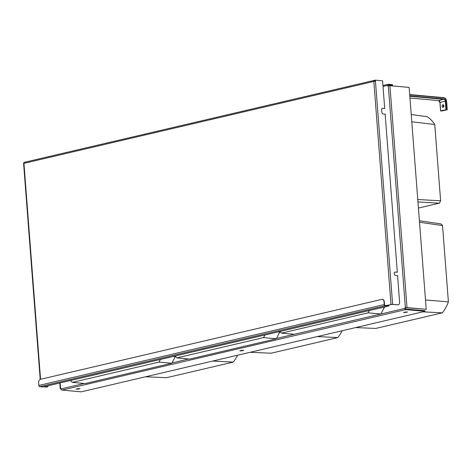 <?xml version="1.0" encoding="UTF-8"?>
<svg xmlns="http://www.w3.org/2000/svg" width="472" height="472" viewBox="0 0 472 472"><rect width="100%" height="100%" fill="white"/><g stroke="black" fill="none" stroke-linecap="round" stroke-linejoin="round"><path stroke-width="0.71" d="M237.558 355.233A34.509 24.621 95.2 0 1 233.457 361.812A34.509 24.621 95.2 0 1 233.239 362.089L166.569 377.7L145.541 376.78M70.511 380.503L72.322 382.385L158.981 362.095L160.445 359.446M175.425 356.389L171.796 363.257L158.981 362.095M175.448 356.655L173.224 356.454M171.796 363.257L85.137 383.553L72.322 382.385M212.73 361.045L233.239 362.089M342.117 330.748A34.509 24.621 95.2 0 1 338.017 337.332A34.509 24.621 95.2 0 1 337.799 337.604L271.129 353.215L250.101 352.295M175.071 356.024L176.882 357.9L263.541 337.61L265.004 334.961M279.967 331.627L276.356 338.778L263.541 337.61M280.008 332.17L277.784 331.969M276.356 338.778L189.697 359.068L176.882 357.9M317.29 336.565L337.799 337.604M425.496 299.956L448.4 301.879A34.509 24.621 95.2 0 1 442.553 312.564A34.509 24.621 95.2 0 1 442.341 312.836L375.671 328.447L355.676 327.574M419.401 220.754L440.895 223.905A12.756 9.098 95.2 0 1 442.288 225.292A12.756 9.098 95.2 0 1 442.529 225.598L448.4 301.879M279.837 331.491L281.424 333.138L368.077 312.842L369.358 310.529M384.515 306.977L380.892 314.01L294.239 334.3L281.424 333.138M380.892 314.01L368.077 312.842M384.544 307.408L383.205 307.284M422.835 311.85L442.341 312.836M419.514 222.229L442.529 225.598M417.767 199.503L440.618 200.795A12.756 9.098 95.2 0 1 439.538 202.818A12.756 9.098 95.2 0 1 439.302 203.178L418.422 208.069M411.224 114.507L427.248 116.731A34.509 24.621 95.2 0 1 434.57 124.23A34.509 24.621 95.2 0 1 434.753 124.514L440.618 200.795M417.956 201.975L439.302 203.178M411.785 121.776L434.753 124.514M61.065 388.456L60.776 388.562L61.083 388.627M425.018 311.337L424.977 310.771L405.755 309.024A0.572 0.389 76.8 0 1 405.306 308.422L405.265 307.856L406.587 307.679L426.216 309.331L406.994 307.585L404.864 307.821L404.905 308.387A1.15 0.785 76.8 0 0 405.796 309.591L425.018 311.337L81.213 391.843L61.991 390.096A1.15 0.785 -103.2 0 1 61.1 388.893L61.059 388.326L60.204 388.609L61.089 388.763M392.462 85.898L392.462 84.647L388.462 84.287A1.15 0.785 76.8 0 0 388.285 84.299A1.15 0.785 76.8 0 0 387.748 85.344L387.789 85.904L389.919 85.668L409.141 87.414L426.216 309.331M392.509 85.214L388.503 84.848A0.572 0.389 76.8 0 0 388.143 85.379L388.179 85.815M407.33 312.128L403.507 312.529L405.525 311.962L407.33 312.128L407.306 311.827M243.617 350.46L241.817 350.295L239.794 350.861L241.983 350.843L243.599 350.159M79.91 388.792L78.11 388.633L76.086 389.193L78.275 389.176L79.886 388.491M77.951 388.668L78.275 389.176M241.658 350.336L241.983 350.843M405.365 311.998L405.69 312.511M405.265 307.856L404.864 307.821M446.376 109.61L447.173 109.752L441.857 110.997L440.571 110.926L446.376 109.61L445.721 101.144A2.006 1.369 76.8 0 0 444.17 99.037L409.796 95.91M442.069 106.241A1.292 0.92 -84.8 0 0 442.872 107.315A1.292 0.92 -84.8 0 0 443.91 105.811A1.292 0.92 -84.8 0 0 443.102 104.743A1.292 0.92 -84.8 0 0 442.069 106.241M443.674 105.108A1.292 0.92 -84.8 0 0 443.267 106.353A1.292 0.92 -84.8 0 0 443.497 107.055M40.439 379.317L381.754 299.395A2.867 2.047 95.2 0 1 382.231 299.36A2.867 2.047 95.2 0 1 384.013 301.738L384.232 304.564A1.15 0.785 -103.2 0 0 385.117 305.767L388.32 306.057A1.15 0.785 -103.2 0 0 388.497 306.045L43.094 386.922A1.15 0.785 -103.2 0 1 42.922 386.934L39.719 386.645A1.15 0.785 -103.2 0 1 38.828 385.441L38.61 382.621A2.867 2.047 95.2 0 1 40.439 379.317M382.367 299.384A2.867 2.047 95.2 0 1 382.509 299.39A2.867 2.047 95.2 0 1 384.291 301.767L384.013 301.738M375.169 81.272L375.087 80.222L374.556 80.346A1.15 0.785 76.8 0 0 374.379 80.358A1.15 0.785 76.8 0 0 373.842 81.402L375.458 81.284L375.37 80.157L382.58 80.812L384.709 108.483L382.709 108.3A1.723 1.174 76.8 0 0 382.444 108.318A1.723 1.174 76.8 0 0 381.636 109.882L381.813 112.141A1.723 1.174 76.8 0 0 383.14 113.947L385.146 114.13L397.312 272.238L395.306 272.055A1.723 1.174 76.8 0 0 395.046 272.073A1.723 1.174 76.8 0 0 394.256 273.825A1.723 1.174 76.8 0 0 395.565 275.442L397.572 275.624L399.613 302.163A2.867 1.959 76.8 0 1 398.262 304.776A2.867 1.959 76.8 0 1 397.825 304.806L392.621 304.328L388.757 304.977A0.743 0.507 -103.2 0 1 388.291 305.661L385.087 305.372A0.743 0.507 -103.2 0 1 384.509 304.587L384.291 301.767M24.32 162.362L23.842 162.474L23.907 163.347M43.678 386.786L46.581 387.052A2.867 1.959 -103.2 0 0 47.017 387.022A2.867 1.959 -103.2 0 0 48.232 385.724M43.394 386.857L46.581 387.052M46.876 387.046A2.867 1.959 -103.2 0 1 46.734 387.087A2.867 1.959 -103.2 0 1 46.297 387.117M375.37 80.157L374.585 80.741A0.743 0.507 76.8 0 0 374.119 81.349M386.515 305.502L389.034 305A1.15 0.785 -103.2 0 1 388.497 306.045M24.656 162.279A1.15 0.785 76.8 0 0 24.485 162.291A1.15 0.785 76.8 0 0 23.942 163.336L23.6 163.495L40.214 379.388M374.556 80.346L374.367 80.795M397.825 304.806L392.338 304.399L389.034 305M397.542 304.871A2.867 1.959 76.8 0 0 397.979 304.841A2.867 1.959 76.8 0 0 398.12 304.8M384.709 108.483L382.42 108.365A1.723 1.174 76.8 0 0 382.308 108.365M397.312 272.238L395.023 272.12A1.723 1.174 76.8 0 0 394.905 272.12M60.546 388.444L60.121 382.939M404.905 308.387L276.539 338.448M188.812 358.986L171.979 362.927M84.252 383.471L61.1 388.893M405.377 307.703L388.303 85.786M387.748 85.344L383.016 86.453M405.796 309.591L61.991 390.096M406.994 307.585L389.919 85.668M447.179 109.687L446.53 101.279M446.524 101.215A3.156 2.153 76.8 0 0 444.081 97.91L409.708 94.784M445.969 109.64L445.32 101.173L445.721 101.144M440.659 110.885L440.004 102.418L445.32 101.173A1.723 1.174 76.8 0 0 443.987 99.368L409.82 96.258M440.647 110.89L440.004 102.418A2.006 1.369 76.8 0 0 439.703 101.403M445.987 99.397A3.446 2.348 76.8 0 0 443.957 97.686M444.081 97.91L409.69 94.565M440.004 102.418A1.723 1.174 76.8 0 0 438.671 100.613L444.17 99.037M438.577 100.601L409.956 97.999L438.624 100.619L439.922 102.453L440.571 110.926M38.828 385.441L384.232 304.564M39.719 386.645L385.117 305.767M42.922 386.934L388.32 306.057M391.005 304.452L373.842 81.402L23.942 163.336L40.562 379.287M375.458 81.284L392.621 304.328M59.773 383.022L60.204 388.609M388.285 84.299L382.945 85.55M409.69 94.559L443.904 97.669C445.421 98.017 446.323 99.203 446.606 101.238L447.255 109.71M374.379 80.358L24.485 162.291"/></g></svg>
